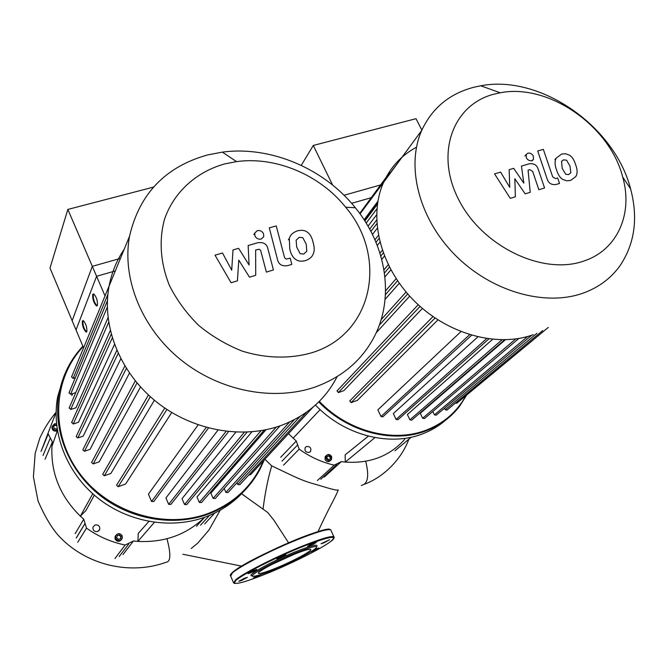 <?xml version="1.0" encoding="UTF-8"?>
<svg xmlns="http://www.w3.org/2000/svg" width="668" height="668" viewBox="0 0 668 668"><rect width="100%" height="100%" fill="white"/><g stroke="black" fill="none" stroke-linecap="round" stroke-linejoin="round"><path stroke-width="1" d="M351.618 203.314L371.241 197.695M421.859 130.093L416.005 118.687L313.275 145.457L301.26 165.355M332.622 185.053L313.275 145.457M416.465 147.21C401.702 155.135 390.755 166.833 383.641 182.297C368.151 216.482 379.616 265.48 412.974 299.623C446.241 333.825 496.733 348.036 533.306 334.66M473.779 87.274C449.522 93.679 432.179 108.032 421.759 130.335C405.802 166.065 418.661 218.01 454.649 254.6C490.537 291.256 544.42 306.913 582.88 293.21C598.453 287.607 610.777 278.514 619.854 265.939C634.75 243.87 638.332 218.177 630.6 188.877C614.577 125.91 539.995 74.273 480.743 85.788L473.779 87.274M583.723 261.071C542.658 275.65 482.204 246.45 458.707 199.682C434.584 153.114 453.171 104.083 494.587 94.013L500.24 92.785C548.319 83.158 609.784 125.684 622.718 177.07C633.231 213.643 617.549 250.066 583.723 261.071M380.568 184.952L344.045 195.265M399.648 160.479L391.039 171.86M505.317 339.803L420.272 413.317L422.652 418.235L424.43 418.594L518.844 338.467M492.575 339.361L407.371 414.552L409.91 419.821L411.705 420.164L504.549 339.828M477.795 336.923L393.31 413.584L396.091 419.387L397.903 419.721L488.842 338.935M460.912 331.662L377.854 409.86L381.01 416.506L382.847 416.824L471.541 335.286M349.974 400.7L351.084 402.629L357.38 400.357L437.899 319.914M337.215 390.688L338.342 392.592L343.886 390.63L422.401 308.441M376.193 332.773L409.693 296.149M385.077 299.398L399.28 283.24M384.927 276.919L390.897 269.872M381.754 259.434L384.442 256.145M377.278 245.49L379.892 242.2M372.46 234.476L377.27 228.264M368.026 226.168L376.593 214.871M364.102 219.797L377.888 201.302M360.052 213.902L390.037 173.58M527.67 336.472L434.417 414.845L436.179 415.204L531.711 335.219M434.417 414.845L432.789 411.496M444.504 408.24L445.23 409.726L446.975 410.094L542.675 330.602M455.292 403.188L456.787 403.23L548.286 327.42M566.548 160.211L563.541 159.844L561.554 161.314L562.197 168.336L565.654 174.248L568.627 174.615L570.856 172.695L569.971 166.031L566.548 160.211M555.718 159.26C554.615 162.015 554.908 165.597 556.586 170.006C557.955 174.548 559.959 177.663 562.59 179.333L566.689 180.819L570.631 180.427L575.799 176.561L576.484 175.158C577.553 172.386 577.235 168.795 575.524 164.386C574.154 159.936 572.167 156.871 569.57 155.218L565.487 153.732L561.563 154.099L556.277 158.082L555.718 159.26M537.69 150.985L547.15 178.957C548.503 183.333 551.559 185.153 556.31 184.426L559.525 183.458L557.655 177.964L555.484 178.615L552.686 176.861L543.343 149.373L537.69 150.985M531.837 160.637L533.481 159.36L533.306 155.92C531.903 153.715 530.091 152.813 527.87 153.197L526.209 154.5L526.384 157.915C527.795 160.12 529.615 161.03 531.837 160.637M515.387 196.801L514.819 178.723L525.157 193.845L530.225 192.317L528.071 170.181L529.858 169.655L532.672 171.4L538.851 189.729L544.579 187.992L538.233 169.296C536.888 164.954 533.824 163.142 529.048 163.852L521.449 166.082L523.821 183.157L513.692 168.336L509.15 169.655L509.742 187.349L500.624 172.135L494.57 173.897L510.269 198.346L515.387 196.801M96.593 276.285L67.852 209.435L49.991 268.052L76.027 329.917L96.593 276.285L115.305 270.932M67.852 209.435L153.456 187.115M288.593 542.833L273.738 519.963L267.668 512.44L264.336 510.06M246.467 497.243L241.616 493.719M220.189 510.202L208.942 530.066L197.644 543.251L191.19 548.495M241.574 493.752L243.286 494.996M338.083 489.995C335.628 490.896 321.734 485.928 310.804 483.006C298.262 479.098 290.672 474.748 271.701 465.872C267.91 478.772 265.021 493.184 263.033 509.116M271.701 465.872L264.87 459.233M445.706 420.089C439.06 425.883 431.478 430.426 422.953 433.707C389.636 447.042 344.162 435.344 315.446 405.05M318.77 401.911C347.702 432.254 393.318 443.953 426.727 430.601C440.22 425.332 451.192 417.183 459.651 406.161L466.648 395.064M465.821 395.748C457.188 411.622 444.145 423.019 426.702 429.941C393.46 443.21 348.078 431.57 319.296 401.384M326.034 458.691L326.168 455.701C328.097 453.864 329.925 454.148 331.654 456.561L331.512 459.567C329.583 461.388 327.754 461.095 326.034 458.691M330.576 460.436L330.526 460.477C328.598 462.298 326.777 462.005 325.057 459.609L325.199 456.628L326.109 455.76M306.554 446.466C310.027 446.349 311.38 447.952 310.628 451.292L309.267 452.403C305.81 452.528 304.441 450.933 305.176 447.602L306.554 446.466M328.99 455.551L330.718 456.912L330.576 458.983L328.706 459.693L326.978 458.331L327.12 456.261L328.99 455.551L327.103 456.545M330.101 459.166L330.226 457.371L328.506 456.019M330.718 456.912L330.226 457.371M374.957 437.582L345.306 462.081L345.147 454.866L368.377 436.137M404.683 439.369C389.745 456.152 369.955 463.717 345.306 462.081L341.34 461.613L334.25 465.145L317.392 480.509M283.516 465.153L299.189 449.155L296.266 441.03L288.501 433.674M299.189 449.155C310.036 456.954 321.717 462.289 334.25 465.145M320.131 409.634L293.102 438.225M272.11 564.351L295.147 553.889M293.177 554.69C275.809 561.713 255.852 572.559 258.558 573.42C260.278 573.912 266.24 572.075 276.469 567.925C293.528 560.978 313.284 550.298 310.612 549.363C309 548.879 303.189 550.649 293.177 554.69M316.632 546.892L316.874 546.24C317.968 543.81 310.687 545.714 295.031 551.943C270.674 561.763 244.137 576.735 252.496 575.749M274.665 569.353C292.809 561.938 314.327 550.741 316.39 547.551C317.442 545.205 310.361 547.067 295.147 553.129C270.607 563.032 244.463 577.962 254.408 576.192C258.224 575.591 264.979 573.311 274.665 569.353M282.823 565.863C285.203 565.278 287.908 564.084 290.947 562.281L291.173 562.03M310.436 551.952L310.729 551.91C314.653 550.549 317.333 549.255 318.77 548.019L313.476 549.998M323.805 542.9L329.616 539.736L321.016 543.752L323.805 542.9M313.86 543.994L316.39 542.307L310.086 544.729L307.564 546.416L313.86 543.994M285.612 555.125L285.812 554.799C283.366 555.317 280.443 556.586 277.061 558.615L276.861 558.932C279.299 558.431 282.213 557.154 285.612 555.125M256.353 569.579C252.17 571.006 249.364 572.359 247.937 573.628L248.438 573.603C252.621 572.167 255.426 570.814 256.838 569.545L256.353 569.579M244.329 578.288L238.71 581.327L241.816 580.375L247.419 577.344L244.329 578.288M257.781 575.449L253.523 577.887L261.948 574.171M243.862 491.322C233.767 502.42 221.425 510.803 206.855 516.473C172.185 529.799 128.523 522.718 97.453 497.769C66.408 472.785 50.943 432.346 57.698 396.608L63.368 377.687M82.882 346.199C70.616 359.326 62.7 374.915 59.151 392.968C52.363 428.923 67.952 469.637 99.223 494.804C130.527 519.938 174.49 527.094 209.385 513.709C232.172 504.59 249.055 489.753 260.036 469.203L264.311 459.843M263.392 460.828C253.114 485.152 235.078 502.545 209.293 513.016C165.856 529.966 109.051 513.183 79.592 473.387C49.883 433.741 52.563 378.99 83.091 346.7M57.298 429.967L57.131 430.025C54.033 430.409 52.455 429.123 52.388 426.167L54.576 423.771L56.496 423.662M57.364 430.751L56.697 431.06C53.599 431.445 52.02 430.159 51.962 427.211L52.396 426.151M115.689 538.299L115.622 535.828C117.743 532.897 119.948 532.897 122.227 535.828L122.277 538.341C120.148 541.23 117.952 541.222 115.689 538.299M121.518 539.535C119.271 542.032 117.134 541.89 115.113 539.109L115.046 536.646L115.789 535.444M95.048 524.981C98.421 524.572 99.991 526.033 99.757 529.357L97.703 531.486C94.347 531.912 92.768 530.467 92.969 527.152L95.048 524.981M119.271 534.767L121.133 536.237L120.824 538.525L118.645 539.352L116.783 537.882L117.1 535.594L119.271 534.767L117.059 535.911M120.574 538.625L120.841 536.646L118.979 535.177M56.713 425.675L54.784 425.332L53.607 426.668M57.081 428.547L56.705 428.981L54.384 428.572L53.532 426.485L55.001 424.815L56.646 425.107M55.001 424.815L54.784 425.332M154.366 522.326L137.909 541.406L138.243 533.44L148.881 521.441M204.617 517.308C186.706 534.659 164.47 542.692 137.909 541.406L133.441 540.98L125.141 545.03L114.963 558.515M56.079 412.306L41.065 451.401M57.406 430.626L51.97 446.266L52.38 442.024L48.213 433.941M94.33 495.172L85.988 510.486L80.36 516.172C60.137 496.291 50.676 472.994 51.97 446.266M77.747 542.299L86.489 528.112L83.759 519.195L80.36 516.172L92.743 493.777M86.489 528.112C98.238 536.504 111.122 542.149 125.141 545.03M124.19 249.264C116.708 260.32 111.665 272.611 109.076 286.129C101.544 325.859 119.681 372.068 155.686 401.268C191.708 430.459 241.941 439.653 281.078 425.491C306.754 415.755 325.441 399.472 337.123 376.635M207.715 154.909C165.48 166.666 139.42 193.762 129.542 236.213C121.71 278.381 141.566 327.988 180.602 359.626C219.647 391.256 273.788 401.602 315.572 386.872C343.093 376.685 362.933 359.426 375.082 335.102C394.621 295.799 385.762 244.922 355.351 207.756C324.03 168.495 270.523 145.649 222.361 152.129L207.715 154.909M312.783 352.454C290.897 359.025 266.223 358.624 242.117 351.067C226.327 344.797 211.831 336.221 198.63 325.341C186.531 313.375 176.803 300.099 169.455 285.52C160.37 263.159 158.767 239.962 164.578 219.062C174.022 191.9 196.392 171.885 224.615 163.936L236.539 161.614C275.826 156.17 319.93 174.907 345.632 207.197C387.716 256.303 373.696 333.24 312.783 352.454M97.202 305.802L97.052 305.752C94.272 302.729 93.019 298.888 93.303 294.229L93.537 293.836M92.718 294.404L93.695 293.887C96.484 296.951 97.728 300.8 97.428 305.426L96.468 305.919C93.687 302.896 92.434 299.055 92.718 294.404M86.673 331.929L86.581 331.896C83.943 328.99 82.723 325.316 82.932 320.857L83.116 320.54M82.373 321.032L83.216 320.573C85.863 323.512 87.074 327.195 86.848 331.629L86.022 332.063C83.383 329.165 82.164 325.483 82.373 321.032M104.884 295.565L92.318 266.332L72.152 320.715L83.525 347.727M120.449 258.391L92.318 266.332M265.981 429.758L210.854 493.176L213.109 498.37L215.238 498.512L280.001 425.867M251.903 431.82L196.968 496.992L199.314 502.436L201.469 502.553L264.211 430.108M235.862 432.154L182.03 498.679L184.527 504.507L186.706 504.607L247.085 432.146M217.985 430.125L165.931 497.936L168.653 504.348L170.866 504.423L228.565 431.637M198.12 424.881L148.43 494.145L151.527 501.493L153.765 501.534L208.466 428.021M116.858 484.726L116.549 485.227L118.178 486.705L125.617 484.016L171.734 412.523M102.964 473.862L102.68 474.347L104.317 475.791L110.871 473.462L154.408 400.224M91.833 462.022L91.583 462.498L93.228 463.918L99.215 461.813L140.522 386.981M83.041 449.414L82.807 449.865L84.46 451.259L90.08 449.322L129.442 373.103M76.369 436.137L76.169 436.571L77.814 437.941L83.208 436.112L120.816 358.85M112.257 337.933L73.221 424.013L78.49 422.251L114.47 344.513M108.659 322.318L70.741 409.476L76.002 407.747L110.278 330.576M75.3 377.729L73.121 378.422L71.643 376.744M75.776 392.634L70.566 394.32L69.096 392.609M224.206 488.458L225.926 492.399L228.038 492.558L294.371 419.671M73.221 424.013L71.768 422.234M236.973 482.739L237.75 484.509L239.837 484.684L306.712 412.089M70.741 409.476L69.272 407.739M248.797 474.956L250.55 474.714L312.975 407.213M71.493 377.103L111.072 281.261M302.779 237.666L299.231 237.332L296.133 240.154L296.692 247.051L300.166 253.706L303.689 254.049L306.787 251.277L306.236 244.221L302.779 237.666M289.937 236.864L289.294 238.367L289.795 249.097C290.931 254.257 292.985 257.756 295.949 259.601C298.178 261.263 301.351 261.606 305.443 260.637C309.409 259.167 311.931 257.105 313.016 254.458L313.492 253.364C314.57 250.433 314.419 246.717 313.05 242.208C311.898 237.165 309.86 233.725 306.946 231.905C304.725 230.268 301.577 229.909 297.494 230.827C293.553 232.239 291.039 234.251 289.937 236.864M269.296 227.888L277.504 259.576C278.648 264.536 282.105 266.532 287.875 265.58L291.832 264.386L290.196 258.157L286.205 259.117L284.593 257.723L276.235 225.901L269.296 227.888M261.213 239.044L263.76 236.639L263.501 233.625C262.056 231.153 259.986 230.168 257.289 230.66L254.725 233.107L254.984 236.08C256.428 238.559 258.508 239.553 261.213 239.044M237.424 280.836L238.777 260.153L249.481 277.187L255.727 275.299L255.635 250.041L259.159 249.239L260.645 250.341L266.365 272.101L273.421 269.972L267.91 248.772C266.774 243.845 263.309 241.858 257.514 242.793L248.154 245.532L249.081 264.987L238.601 248.312L233.007 249.941L231.712 270.164L222.486 252.997L215.012 255.168L231.095 282.748L237.424 280.836M376.911 208.817L366.181 223.087M376.827 223.688L370.907 231.404M379.006 238.484L376 242.292M383.24 252.988L380.81 255.986M389.436 267.108L384.451 273.037M397.569 280.777L385.419 294.697M407.705 293.92L379.299 325.199M420.063 306.403L338.342 392.592M435.06 318.051L351.084 402.629M469.621 334.71L381.01 416.506M536.963 333.248L445.23 409.726M486.638 338.626L396.091 419.387M501.96 339.845L409.91 419.821M515.713 338.952L422.652 418.235M182.815 554.24L241.582 566.13M56.079 412.206C49.457 420.147 44.013 428.864 39.738 438.342L35.195 453.246L33.4 476.802L38.026 500.95C45.173 517.333 52.496 529.415 59.986 537.197C87.074 565.395 130.385 575.307 166.107 562.264C170.774 561.813 171.058 553.972 166.95 538.759M361.346 485.402C367.926 484.083 369.371 476.05 365.68 461.287M296.266 441.03L280.719 457.279M281.996 461.12L297.602 444.988M324.281 477.069L341.34 461.613M331.103 530.626L330.743 529.849C327.671 528.78 316.599 532.037 297.527 539.61C271.208 550.165 239.311 566.531 232.406 572.919L230.669 576.092L233.408 582.438M334.234 537.189L333.875 536.73C330.852 535.778 319.797 539.126 300.725 546.766C274.398 557.404 242.426 573.728 235.445 579.966L233.666 583.039L234.802 583.481M268.912 572.71C293.143 562.773 321.842 548.311 330.76 541.447C338.743 534.467 328.756 536.446 300.784 547.376C274.548 558.03 243.428 573.904 236.096 580.258C230.752 586.153 241.682 583.64 268.912 572.71M330.176 529.657C328.28 524.413 250.45 557.797 234.234 570.981M45.065 459.2L52.38 442.024M50.275 438.133L43.036 455.451M83.759 519.195L75.133 533.69M76.311 537.89L84.986 523.545M122.979 554.574L133.441 540.98M128.682 544.053L119.138 556.569M204.642 517.291L196.501 526.267M200.492 525.232L209.46 515.437M204.658 523.954L214.704 513.082M107.865 294.429L73.121 378.422M107.323 307.138L70.566 394.32M118.152 353.397L77.814 437.941M126.361 368.469L84.46 451.259M137.007 382.973L93.228 463.918M150.358 396.725L104.317 475.791M166.916 409.484L118.178 486.705M206.22 427.411L151.527 501.493M289.595 422.009L225.926 492.399M300.057 416.473L237.75 484.509M226.101 431.361L168.653 504.348M244.321 432.238L184.527 504.507M261.046 430.676L199.314 502.436M276.243 427.102L213.109 498.37M421.759 130.335L383.641 182.297M377.562 203.297L364.636 220.615M389.811 172.327L359.718 213.443M369.688 229.124L376.635 220.031M374.932 239.787L378.372 235.403M379.967 253.197L382.296 250.308M364.87 220.991L377.428 204.191M418.218 304.725L336.931 390.989M406.077 292.025L381.136 319.663M396.149 278.656L385.553 290.872M432.964 316.607L349.681 401M388.242 264.728L383.966 269.855M500.24 92.785L480.743 85.788M622.718 177.07L630.6 188.877M554.908 159.543L556.277 158.082M532.145 160.821L532.663 160.253M524.889 155.97L526.209 154.5M267.668 512.44L241.549 493.777M338.3 489.986C333.925 500.441 330.393 504.816 317.968 531.695M364.703 484.141C384.952 476.493 402.027 457.998 408.849 439.193M325.199 456.628L326.168 455.701M310.628 451.292L309.727 452.178M411.229 437.206L395.005 450.758M336.605 464.845L320.732 479.257M330.936 541.314C333.374 539.802 334.351 538.274 333.875 536.73L330.743 529.849C319.137 526.442 244.496 561.621 232.431 572.443C230.635 574.246 229.959 575.323 230.402 575.682M59.151 392.968L57.698 396.608M115.046 536.646L115.622 535.828M99.757 529.357L98.797 530.826M51.962 427.211L52.388 426.167M85.045 523.378L76.369 537.732M48.205 433.991L41.057 451.451M84.936 523.72L76.261 538.057M129.542 236.213L109.076 286.129M86.022 332.063L86.581 331.896M96.468 305.919L97.052 305.752M72.662 393.644L71.835 395.573M68.938 392.993L107.406 300.8M69.105 408.14L108.032 317.709M71.576 422.652L111.222 334.317M148.438 394.963L102.68 474.347M135.278 380.877L91.583 462.498M124.824 365.989L82.807 449.865M164.779 408.048L116.549 485.227M116.833 350.433L76.169 436.571M236.539 161.614L222.361 152.129M345.632 207.197L355.351 207.756M288.359 239.804L289.294 238.367M253.848 234.568L254.725 233.107"/></g></svg>
